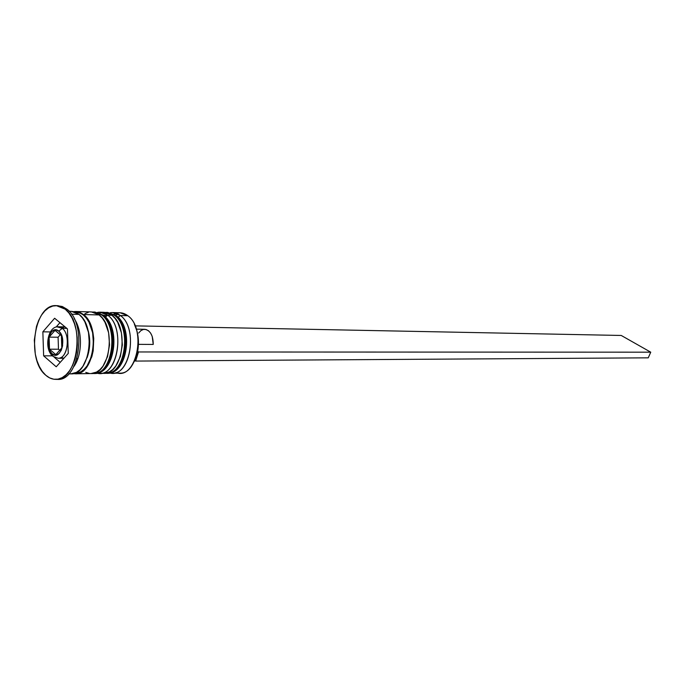 <?xml version="1.0" encoding="UTF-8"?>
<svg xmlns="http://www.w3.org/2000/svg" width="685" height="685" viewBox="0 0 685 685"><rect width="100%" height="100%" fill="white"/><g stroke="black" fill="none" stroke-linecap="round" stroke-linejoin="round"><path stroke-width="1.03" d="M116.758 316.093L115.32 315.383C131.589 326.505 127.282 370.311 109.771 372.991M108.932 373C126.434 370.32 130.741 326.488 114.481 315.357C131.991 327.344 125.209 374.755 106.363 373.334L105.096 373.282M105.481 312.411L107.639 312.403L116.065 315.545C134.209 327.695 127.47 374.481 107.211 373.316C126.057 374.746 132.83 327.361 115.32 315.383L107.211 312.403M106.791 312.386L114.481 315.357M122.743 359.753L125.757 350.095L126.34 344.735L125.518 334.006L122.23 324.681M115.32 315.383L116.33 315.691M104.069 315.785L102.579 315.04C118.83 326.257 114.523 370.474 97.03 373.179L103.837 373.368C122.675 374.798 129.456 327.302 111.946 315.288L107.708 315.177L105.396 317.018L107.708 315.177C125.209 327.224 118.428 374.866 99.599 373.428M96.174 373.188C113.667 370.491 117.966 326.24 101.722 315.014C119.216 327.113 112.443 374.969 93.614 373.522L92.329 373.471M92.715 312.043L94.907 312.035L103.349 315.203C121.493 327.473 114.755 374.686 94.479 373.505C113.299 374.952 120.072 327.13 102.579 315.04L94.479 312.035M77.542 359.462L77.045 358.306M77.268 326.993L77.773 325.837M94.05 312.009L101.722 315.014M110.045 359.822L113.059 350.078L113.556 339.178L112.819 333.835L109.531 324.425M102.579 315.04L106.903 315.811M87.278 327.687C90.634 337.731 90.566 347.757 87.072 357.75C90.566 347.757 90.634 337.731 87.278 327.687M59.415 358.127C68.149 356.817 70.367 334.203 62.309 328.338L58.764 331.138C67.498 337.782 60.383 361.689 52.103 353.794L53.036 356.397L52.103 353.794L54.868 355.095L56.316 355.035L59.073 353.486L61.273 350.24L62.592 345.805L62.489 338.424L61.051 334.143L58.764 331.138L55.973 329.887L54.526 329.973L51.795 331.583L49.628 334.828L48.344 339.229L48.438 346.516L49.842 350.771L52.103 353.794C43.549 347.124 50.416 323.543 58.764 331.138L62.309 328.338C70.975 334.648 67.541 359.086 58.157 358.281L53.036 356.397M66.89 328.415L62.309 328.338L66.89 328.415M134.825 360.413L137.694 351.311C139.372 341.37 138.267 332.362 134.397 324.296L136.983 331.112L138.456 341.096L137.694 351.311L138.507 351.962L135.639 361.072L134.825 360.413L137.694 351.311L138.507 351.962L650.75 352.184L621.235 335.462L135.142 325.872L621.235 335.462L650.75 352.184L648.25 357.835L135.639 361.072L648.25 357.835L650.75 352.184L138.507 351.962L135.639 361.072L134.825 360.413L134.132 361.808M109.805 373.017C129.645 378.805 139.106 328.372 120.346 315.52C137.873 327.456 131.092 374.661 112.237 373.239L119.712 373.128C138.576 374.541 145.357 327.601 127.83 315.725C147.292 329.048 136.221 380.886 115.962 372.571M116.381 313.276L114.061 314.227C118.753 311.88 123.343 312.386 127.83 315.725L120.132 312.771L112.665 312.557L120.346 315.52L118.094 317.326L120.346 315.52L127.83 315.725L120.346 315.52C117.126 313.045 113.753 312.12 110.234 312.745M97.124 373.197C116.955 379.13 126.46 328.158 107.708 315.177L111.946 315.288L104.266 312.309L100.027 312.189L107.708 315.177C104.471 312.677 101.089 311.743 97.553 312.386L100.027 312.189M55.887 379.362C52.3 379.387 48.935 378.026 45.784 375.26L49.671 377.914L53.815 379.225L58.045 379.13L62.198 377.623L66.128 374.738L69.664 370.585L72.661 365.31L74.999 359.12L76.574 352.261L77.328 345.009L77.225 337.654L76.266 330.495L74.502 323.817L71.993 317.9L68.86 312.959L65.221 309.192L67.027 309.252L65.221 309.192C85.565 323.585 77.722 381.074 55.887 379.362L57.694 379.327C79.537 381.031 87.38 323.628 67.027 309.252C87.834 323.962 79.032 382.658 56.795 379.31M73.834 366.586C82.491 354.967 82.662 330.41 74.177 318.662C82.662 330.41 82.491 354.967 73.834 366.586M112.237 373.239L109.72 373M83.459 314.518C100.918 326.771 94.153 375.269 75.367 373.796L73.158 373.608L77.311 373.599L80.881 372.306L84.246 369.857L87.278 366.338L91.841 356.654L93.186 350.874L93.742 338.553L92.929 332.516L89.273 321.882L86.584 317.712L83.459 314.518L99.145 314.946L83.459 314.518L80.034 312.428L76.437 311.521L73.595 311.641L75.804 311.478L83.459 314.518M75.367 373.796L91.036 373.556C109.857 375.012 116.63 327.062 99.145 314.946L91.473 311.94L75.855 311.478M68.765 373.899L70.949 373.864C89.726 375.346 96.491 326.685 79.04 314.398L71.548 314.192L79.04 314.398L71.394 311.35L69.202 311.29M83.322 314.989C100.943 327.387 93.314 376.339 74.442 373.248L77.268 373.077L80.779 371.809L84.092 369.395L87.072 365.936L91.559 356.414L93.511 344.718L92.621 332.687L89.033 322.233L86.387 318.131L83.322 314.989L79.957 312.934L74.87 312.009M65.221 309.192L61.222 306.743L57.035 305.681L52.813 306.041L48.721 307.788L44.91 310.844L41.528 315.083L38.685 320.34L36.485 326.411L34.31 340.077L35.295 354.085L36.939 360.584L39.302 366.424L42.282 371.381L45.784 375.26C25.927 359.634 34.276 303.395 56.401 305.647L65.221 309.192M68.26 353.4L56.221 366.783L43.634 355.84L42.855 331.823L54.629 318.251L67.447 328.877L68.26 353.4L56.221 366.783L43.634 355.84L52.334 355.823L43.634 355.84L42.855 331.823L50.339 331.934L42.855 331.823L54.629 318.251L67.447 328.877L68.26 353.4M57.309 305.707L62.284 306.503L67.027 309.252L58.208 305.707L56.453 305.647M70.863 373.864L76.463 372.366L79.828 369.909L82.851 366.381L87.415 356.671L89.41 344.726L88.502 332.456L84.846 321.787L82.166 317.6L79.04 314.398L75.615 312.309L72.019 311.392M76.72 323.234L76.36 323.979L76.72 323.234M76.095 361.303L76.446 362.057L76.095 361.303M90.951 373.565L96.559 372.083L99.933 369.66L102.964 366.184L107.536 356.611L109.531 344.838L108.624 332.739L104.959 322.233L102.27 318.097L99.145 314.946L95.712 312.874L92.107 311.975M88.468 312.257L84.94 313.696M85.771 372.375L89.341 373.453M102.142 312.446L99.736 313.088M103.743 373.368L109.36 371.904L112.742 369.506L115.774 366.055L120.355 356.568L122.35 344.915L121.442 332.927L117.769 322.507L115.071 318.422L111.946 315.288L108.504 313.242L104.206 312.309M118.137 314.064L115.38 315.049M54.192 357.185L60.194 362.365L54.192 357.185M59.946 322.661L56.101 327.062L59.946 322.661M61.53 327.73L65.041 326.882L58.371 326.754L62.309 328.338L57.138 326.873M63.722 358.212L61.941 357.681M61.804 347.92L55.819 354.633L49.5 349.204L49.106 337.131L55.023 330.367L61.402 335.718L61.804 347.92L55.819 354.633L49.5 349.204L58.482 349.222L59.715 350.275L58.482 349.222L49.5 349.204L49.106 337.131L58.088 337.225L58.482 349.222L58.088 337.225L49.106 337.131L55.023 330.367L61.402 335.718L61.804 347.92M60.263 334.759L58.088 337.225L60.263 334.759M138.678 333.013L140.836 330.675L143.336 329.451L145.948 329.459L148.44 330.692L150.589 333.064L152.198 336.352L153.234 344.435L138.456 344.349L153.234 344.435C153.166 335.436 150.323 330.393 144.732 329.297L136.401 329.151M105.053 373.282L107.211 373.316M92.278 373.471L94.479 373.505M63.893 358.255L58.157 358.281L53.07 356.414M58.371 326.754C47.976 325.846 43.84 348.185 52.248 355.678"/></g></svg>
